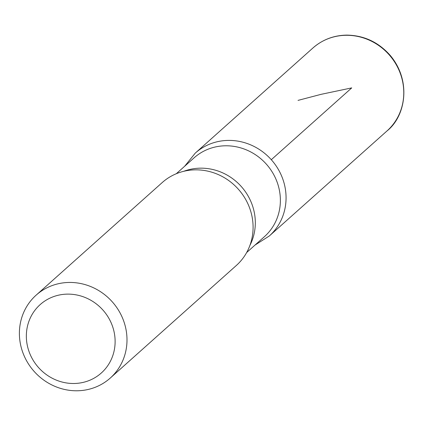 <?xml version="1.0" encoding="UTF-8"?>
<svg xmlns="http://www.w3.org/2000/svg" width="425" height="425" viewBox="0 0 425 425"><rect width="100%" height="100%" fill="white"/><g stroke="black" fill="none" stroke-linecap="round" stroke-linejoin="round"><path stroke-width="0.64" d="M27.88 347.825A45.873 43.164 48.2 0 1 82.147 296.395A45.873 43.164 48.2 0 1 102.175 372.21A45.873 43.164 48.2 0 1 27.88 347.825M21.25 347.538A55.606 52.318 48.2 0 1 36.157 295.136A55.606 52.318 48.2 0 1 112.216 301.766A55.606 52.318 48.2 0 1 110.229 378.091A55.606 52.318 48.2 0 1 21.25 347.538M176.285 173.729L194.076 157.845A52.828 49.704 48.2 0 1 266.337 164.14A52.828 49.704 48.2 0 1 264.446 236.651L246.659 252.535M255.011 245.076L269.301 235.987A55.563 52.28 -131.8 0 0 271.299 159.71A55.563 52.28 -131.8 0 0 195.282 153.096A55.563 52.28 48.2 0 1 271.299 159.71A55.563 52.28 48.2 0 1 269.307 235.987M36.157 295.136L162.249 182.538A55.606 52.318 48.2 0 1 209.19 171.472A55.606 52.318 48.2 0 1 252.615 220.097A55.606 52.318 48.2 0 1 236.321 265.492L110.229 378.091M271.299 159.71L351.725 87.895L346.529 88.984M346.125 89.069L321.098 94.334L298.026 100.39M183.765 171.296A52.828 49.704 48.2 0 1 241.278 186.517A52.828 49.704 48.2 0 1 249.921 245.379M312.922 47.993A55.606 52.318 48.2 0 1 388.992 54.612A55.606 52.318 48.2 0 1 386.994 130.948C405.434 116.466 411.756 81.435 390.511 55.744C378.787 42.314 364.252 35.434 346.912 35.11C333.875 35.296 322.548 39.589 312.922 47.993L195.282 153.096L184.641 166.271M269.301 235.987L386.994 130.948"/></g></svg>
